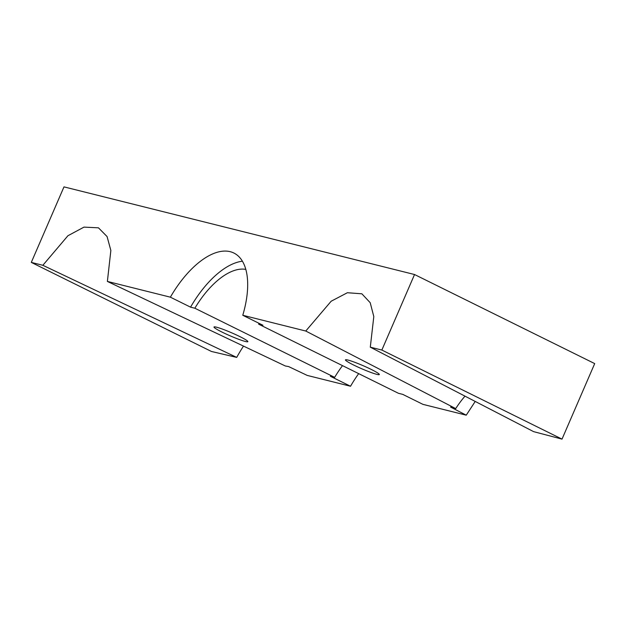 <?xml version="1.0" encoding="UTF-8"?>
<svg xmlns="http://www.w3.org/2000/svg" width="626" height="626" viewBox="0 0 626 626"><rect width="100%" height="100%" fill="white"/><g stroke="black" fill="none" stroke-linecap="round" stroke-linejoin="round"><path stroke-width="0.94" d="M216.447 327.171A18.459 1.69 -156.6 0 0 213.99 326.999A18.459 1.69 -156.6 0 0 226.033 333.994A18.459 1.69 -156.6 0 0 245.415 341.491A18.459 1.69 -156.6 0 0 247.873 341.663A18.459 1.69 -156.6 0 0 235.822 334.667A18.459 1.69 -156.6 0 0 216.447 327.171M347.899 360.036A18.459 1.69 -156.6 0 0 345.442 359.872A18.459 1.69 -156.6 0 0 357.493 366.859A18.459 1.69 -156.6 0 0 376.868 374.364A18.459 1.69 -156.6 0 0 379.325 374.528A18.459 1.69 -156.6 0 0 367.282 367.54A18.459 1.69 -156.6 0 0 347.899 360.036M31.3 262.404L211.463 351.476L236.706 357.399L42.858 265.291L31.3 262.404L63.985 186.877L414.537 274.524L594.7 363.596L562.015 439.123L533.618 431.643L370.295 347.164L373.808 316.568L370.209 302.71L361.867 293.805L347.383 292.725L331.17 301.223L305.77 331.029L455.72 408.59L450.54 407.057L466.245 415.179L422.941 404.357L402.761 394.38L398.465 393.3L258.655 324.182L262.951 325.254L242.778 315.277A78.054 37.724 -63.7 0 0 233.905 253.045A78.054 37.724 -63.7 0 0 170.374 297.178L107.382 281.426L285.354 365.991L288.594 366.562L307.233 375.42L350.537 386.25L330.364 376.273L334.66 377.353L194.85 308.227A69.329 33.507 116.3 0 1 245.815 269.391M342.516 365.647A69.329 33.507 -63.7 0 0 334.66 377.353M258.906 323.259A69.329 33.507 116.3 0 1 258.655 324.182M562.015 439.123L381.852 350.051L370.295 347.164M305.77 331.029L242.778 315.277M414.537 274.524L381.852 350.051M42.858 265.291L67.937 235.728L83.986 227.121L98.454 227.825L107.077 236.558L110.857 250.47L107.382 281.426M464.993 396.148A69.423 41.637 -62.7 0 0 455.72 408.59M242.418 261.214A78.054 37.724 -63.7 0 0 190.554 307.155L194.85 308.227M190.554 307.155L170.374 297.178M350.537 386.25A78.054 37.724 116.3 0 1 358.675 373.628M466.245 415.179L475.22 401.438M236.706 357.399A69.423 24.813 115.4 0 1 243.498 346.108"/></g></svg>
